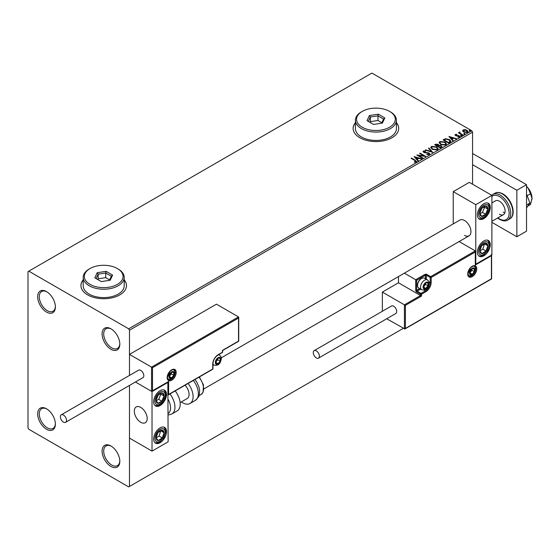 <?xml version="1.0" encoding="UTF-8"?>
<svg xmlns="http://www.w3.org/2000/svg" width="560" height="560" viewBox="0 0 560 560"><rect width="100%" height="100%" fill="white"/><g stroke="black" fill="none" stroke-linecap="round" stroke-linejoin="round"><path stroke-width="0.84" d="M110.95 328.825L110.95 328.818A12.53 7.231 -120 0 0 110.95 328.818A12.53 7.231 -120 0 0 102.095 333.935A12.53 7.231 -120 0 0 110.95 349.279A12.53 7.231 -120 0 0 119.812 344.169A12.53 7.231 -120 0 0 110.95 328.825M119.805 343.686A11.389 6.573 60 0 1 117.453 348.453A11.389 6.573 60 0 1 111.755 347.886A11.389 6.573 60 0 1 104.321 337.848A11.389 6.573 60 0 1 106.064 328.72A11.389 6.573 60 0 1 111.363 329.07M46.522 291.627L46.522 291.62A12.53 7.231 -120 0 0 37.667 296.737A12.53 7.231 -120 0 0 46.522 312.081A12.53 7.231 -120 0 0 55.384 306.971A12.53 7.231 -120 0 0 46.522 291.62M55.37 306.488A11.389 6.573 60 0 1 53.025 311.255A11.389 6.573 60 0 1 47.327 310.688A11.389 6.573 60 0 1 39.886 300.65A11.389 6.573 60 0 1 41.636 291.522A11.389 6.573 60 0 1 46.935 291.872M46.522 408.8L46.522 408.8A12.53 7.231 -120 0 0 37.667 413.917A12.53 7.231 -120 0 0 46.522 429.261A12.53 7.231 -120 0 0 55.384 424.144A12.53 7.231 -120 0 0 46.522 408.8M55.37 423.661A11.389 6.573 60 0 1 53.025 428.428A11.389 6.573 60 0 1 47.327 427.861A11.389 6.573 60 0 1 39.886 417.83A11.389 6.573 60 0 1 41.636 408.702A11.389 6.573 60 0 1 46.935 409.045M110.95 445.998L110.95 445.998A12.53 7.231 -120 0 0 102.095 451.115A12.53 7.231 -120 0 0 110.95 466.459A12.53 7.231 -120 0 0 119.812 461.342A12.53 7.231 -120 0 0 110.95 445.998M119.805 460.859A11.389 6.573 60 0 1 117.453 465.626A11.389 6.573 60 0 1 111.755 465.059A11.389 6.573 60 0 1 104.321 455.028A11.389 6.573 60 0 1 106.064 445.9A11.389 6.573 60 0 1 111.363 446.243M83.202 279.846A22.778 13.153 0 0 0 80.927 285.579A22.778 13.153 0 0 0 87.598 294.875A22.778 13.153 0 0 0 112.42 297.731A22.778 13.153 0 0 0 126.483 285.579A22.778 13.153 0 0 0 124.208 279.846M83.202 280.035A22.778 13.153 0 0 0 80.927 285.67M355.418 122.682A22.778 13.153 0 0 0 353.143 128.415A22.778 13.153 0 0 0 359.814 137.718A22.778 13.153 0 0 0 384.636 140.567A22.778 13.153 0 0 0 398.699 128.415A22.778 13.153 0 0 0 396.424 122.682M355.418 122.871A22.778 13.153 0 0 0 353.143 128.513M472.563 184.212L472.563 132.139L129.479 330.218L128.674 328.818L471.758 130.739L371.896 73.087L28 271.628L28 427.861L28.805 429.261L128.674 486.913L129.479 486.451L129.479 385.434L129.479 438.095L152.026 451.108L168.133 441.812L167.853 382.13M462.735 130.97L463.218 129.899L465.066 129.619L466.956 130.221L468.034 131.593L467.488 132.363L463.771 132.055L462.679 130.676M459.928 132.384L460.201 133.252L462.931 134.911L462.497 135.156L458.374 132.783L459.417 132.881L459.963 131.943L459.837 132.839M458.696 132.965L459.417 133.252L459.494 132.055L459.494 132.426L459.963 131.943M455.049 135.086L455.301 134.477L456.722 134.33L456.82 134.68L455.833 134.75L455.966 135.31L459.207 135.765L459.487 136.983L458.038 137.172L457.905 136.808L458.934 136.717L458.801 136.031L456.33 135.863L455.553 135.576L455.301 134.477L455.007 134.89M455.833 134.75L455.966 135.681L456.449 135.471M459.809 136.528L459.487 136.983M457.905 137.179L458.934 137.088L458.801 136.031M450.002 142.373L448.693 143.129L443.051 139.874L445.452 138.726L449.414 139.538L450.919 141.288L450.002 142.373M440.307 147.973L434.672 144.718L435.47 144.256L438.165 144.312L438.837 145.306L441.168 145.628L441.952 146.629L440.307 147.973M438.851 145.159L438.837 145.684L441.168 145.999L441.168 145.628M432.719 152.348L425.271 150.143L425.747 149.87L431.396 151.543L428.491 148.281L428.96 148.008L432.719 152.348M422.891 158.025L422.457 158.277L416.815 155.022L423.843 155.82L419.636 153.391L420.07 153.146L425.705 156.401L418.698 155.603L422.891 158.025M414.365 162.232L415.709 161.672L414.855 160.482L411.11 158.319L411.544 158.067L415.352 160.265L416.29 162.001L414.575 162.239L414.365 161.861L415.842 161.56M416.675 161.483L416.29 162.001M128.674 328.818L28.805 271.166M414.071 156.604L421.589 158.774L418.733 158.34L417.144 159.257L418.376 160.636L417.9 160.902L414.071 156.604M429.289 154.497L426.79 154.518L428.967 153.762L428.68 154.553L428.512 153.174L423.696 152.404L423.388 151.06L425.432 150.983L425.439 151.375L423.962 151.396L424.109 152.138L428.953 152.929L429.695 153.909L429.289 154.497M423.038 151.585L423.388 151.06L423.388 151.431L425.432 151.354L425.432 150.983M423.962 151.396L424.109 152.509L425.096 152.782L425.096 152.404M432.313 149.359L430.766 147.448L431.466 146.398L436.618 146.839L438.144 148.764L437.423 149.8L432.313 149.359M440.692 144.522L439.145 142.604L439.845 141.561L445.004 142.002L446.523 143.92L445.809 144.963L440.692 144.522M448.91 136.493L456.428 138.663L453.565 138.229L451.983 139.139L453.208 140.518L452.739 140.791L448.91 136.493M460.726 135.723L460.614 135.24L461.447 135.303L461.559 135.786L460.726 135.723L460.614 135.24L460.614 135.611L461.447 135.303L461.559 135.786M464.051 133.805L463.939 133.322L464.772 133.385L464.884 133.868L464.051 133.805L463.939 133.322L463.939 133.693L464.772 133.385L464.884 133.868M469.469 130.676L469.364 130.193L470.197 130.256L470.302 130.739L469.469 130.676L469.364 130.193L469.364 130.564L470.197 130.256L470.302 130.739M152.509 367.696L152.509 390.754L168.616 381.458L168.616 394.478L212.751 368.998L212.751 363.972A7.518 4.34 -60 0 1 218.064 354.767L222.418 352.254L222.418 350.399L238.525 341.096L238.525 318.031L152.509 367.696L129.479 354.396L129.479 375.438L129.479 330.218M129.479 486.451L403.305 328.356M471.758 130.739L472.563 132.139M398.699 128.513A22.778 13.153 0 0 0 396.424 122.871M126.483 285.67A22.778 13.153 0 0 0 124.208 280.035M411.432 158.501L411.544 158.067M411.544 158.438L416.64 161.665M415.345 162.162L415.345 161.791M414.449 157.024L421.162 159.026M418.152 160.762L417.144 159.257M415.464 157.374L416.752 159.187L417.963 158.116L415.464 157.374L416.752 158.816L417.963 158.116M416.752 159.187L416.752 158.816M417.494 155.414L423.843 156.191L423.843 155.82M419.958 153.58L420.07 153.146M420.07 153.517L425.04 156.387M422.569 158.214L418.698 155.603M428.512 153.552L428.68 154.553L426.853 154.525L426.853 154.154M423.962 151.767L424.109 152.509L423.962 151.767M425.096 152.782L426.195 152.796L426.195 152.425M426.195 152.796L428.953 153.3L428.953 152.929M428.953 153.3L429.667 154.084M425.698 150.269L425.747 149.87M425.747 150.241L431.396 151.914L431.396 151.543M428.708 148.533L428.96 148.008M428.96 148.386L432.418 152.264M430.78 147.637L431.466 146.398M431.466 146.769L436.618 147.217L436.618 146.839M436.618 147.217L438.123 148.946M431.522 147.77L432.74 149.478L436.828 149.849L437.402 148.785M436.184 147.091L432.061 146.72L431.501 147.574L432.74 149.107L436.828 149.478L437.416 148.596L436.184 147.091M436.828 149.849L436.828 149.478M432.74 149.478L432.74 149.107M434.994 144.9L438.165 144.683L438.165 144.312M438.165 144.683L438.837 145.684M441.168 145.999L441.924 146.804M440.657 147.469L441.224 146.503L440.734 145.88L439.04 145.691L438.067 146.174L440.16 147.756L441.175 146.685M437.71 146.083L438.228 145.173L437.738 144.564L435.68 144.795L437.486 146.216L438.172 145.341M437.486 146.216L437.71 145.712M435.68 144.795L437.486 145.838M440.16 147.756L440.657 147.098M438.067 146.174L440.16 147.385M439.166 142.8L439.845 141.561M439.845 141.932L445.004 142.373L445.004 142.002M445.004 142.373L446.509 144.102M439.908 142.933L441.126 144.641L445.214 145.005L445.781 143.941M444.57 142.254L440.447 141.883L439.887 142.73L441.126 144.27L445.214 144.634L445.802 143.752L444.57 142.254M445.214 145.005L445.214 144.634M441.126 144.641L441.126 144.27M443.373 140.063L445.452 138.726M445.452 139.097L449.414 139.909L449.414 139.538M449.414 139.909L450.898 141.477M450.03 141.897L448.98 139.79L445.76 139.167L444.066 139.958L448.546 142.919L450.128 141.323M444.066 139.958L448.546 142.548L450.149 141.505M448.546 142.919L448.546 142.548M449.281 136.913L456.001 138.908M452.991 140.644L451.983 139.139M450.303 137.256L451.591 139.076L452.802 137.998L450.303 137.256L451.591 138.698L452.802 137.998M451.591 139.076L451.591 138.698M455.301 134.848L456.722 134.701M455.833 135.121L455.966 135.681L455.833 135.121M456.449 135.842L458.43 135.849L458.43 135.478M458.43 135.849L459.207 136.136L459.207 135.765M459.207 136.136L459.767 136.703M458.934 137.088L458.801 136.402L458.934 137.088M460.726 136.094L460.614 135.611M461.447 135.674L461.559 136.157M458.808 132.902L458.808 132.531M459.417 133.252L459.494 132.426M459.928 132.755L460.201 133.252M460.201 133.623L462.609 135.093M464.051 134.176L463.939 133.693M464.772 133.756L464.884 134.239M462.735 131.341L463.218 129.899M463.218 130.27L465.066 129.619M465.066 129.99L466.956 130.592L466.956 130.221M466.956 130.592L468.013 131.775M463.722 130.564L464.212 132.181L466.977 132.44L467.334 131.684M463.386 130.935L463.722 130.193L464.212 131.81L466.977 132.069L467.362 131.502L467.362 131.873M466.977 132.44L466.522 130.473L463.722 130.193M464.212 132.181L464.212 131.81M469.469 131.047L469.364 130.564M470.197 130.627L470.302 131.11M464.513 235.361A9.114 5.264 -120 0 0 469.063 235.816A9.114 5.264 -120 0 0 470.463 228.515A9.114 5.264 -120 0 0 464.513 220.486A9.114 5.264 -120 0 0 459.956 220.031L221.284 357.826M483.84 255.822A9.114 5.264 -60 0 1 479.283 256.27A9.114 5.264 -60 0 1 477.883 248.969A9.114 5.264 -60 0 1 483.84 240.94A9.114 5.264 -60 0 1 488.397 240.492A9.114 5.264 -60 0 1 489.79 247.793A9.114 5.264 -60 0 1 483.84 255.822M483.84 203.742A9.114 5.264 120 0 0 477.883 211.771A9.114 5.264 120 0 0 479.283 219.072A9.114 5.264 120 0 0 483.84 218.624A9.114 5.264 120 0 0 489.79 210.595A9.114 5.264 120 0 0 488.397 203.294A9.114 5.264 120 0 0 483.84 203.742M475.783 204.673L491.89 195.377L491.89 254.891L475.783 264.194L475.783 204.673L453.236 191.653L453.236 223.909M491.89 195.377L469.343 182.357L453.236 191.653M140.749 422.282A9.114 5.264 60 0 1 134.799 414.253A9.114 5.264 60 0 1 136.199 406.952A9.114 5.264 60 0 1 140.749 407.4A9.114 5.264 60 0 1 146.706 415.436A9.114 5.264 60 0 1 145.306 422.737A9.114 5.264 60 0 1 140.749 422.282M160.083 390.663A9.114 5.264 -60 0 1 164.633 390.215A9.114 5.264 -60 0 1 166.033 397.516A9.114 5.264 -60 0 1 160.083 405.545A9.114 5.264 -60 0 1 155.526 405.993A9.114 5.264 -60 0 1 154.126 398.692A9.114 5.264 -60 0 1 160.083 390.663M160.083 442.743A9.114 5.264 120 0 0 166.033 434.714A9.114 5.264 120 0 0 164.633 427.413A9.114 5.264 120 0 0 160.083 427.861A9.114 5.264 120 0 0 154.126 435.89A9.114 5.264 120 0 0 155.526 443.191A9.114 5.264 120 0 0 160.083 442.743M152.026 451.108L152.026 391.594L168.133 382.291M152.026 391.594L135.415 382.004L151.543 391.314L151.543 367.136L238.525 316.918L216.454 304.178L129.479 354.396M528.836 189.035A5.698 3.29 60 0 1 530.348 191.66M147.098 417.242A9.114 5.264 -120 0 0 142.702 408.877A9.114 5.264 -120 0 0 136.199 406.952A9.114 5.264 -120 0 0 134.4 412.44A9.114 5.264 -120 0 0 138.803 420.805A9.114 5.264 -120 0 0 145.306 422.737A9.114 5.264 -120 0 0 147.098 417.242M238.525 318.031L238.525 316.918L238.525 318.031M152.509 390.754L168.133 381.969M168.616 381.458L167.65 382.018M168.616 394.478L167.65 395.038M398.468 276.57L398.468 282.793L420.539 295.533L404.432 304.829L405.398 305.389L405.398 328.454L404.432 329.007L404.432 304.829L382.361 292.089L382.361 311.269M398.468 282.793L382.361 292.089M491.61 255.052L491.61 278.908L404.915 328.958L386.687 318.766M405.398 328.454L491.407 278.789L491.407 255.731L475.3 265.027L475.3 250.894L459.123 241.556M475.3 252.007L431.165 277.487L431.165 282.513A7.518 4.34 -60 0 1 425.852 291.718L421.505 294.231L421.505 296.086L420.539 295.533L420.539 294.231L416.668 291.998A1.365 0.791 -120 0 1 415.702 290.325L415.702 279.72L404.362 273.168M491.407 255.731L491.407 254.611M475.3 265.027L475.3 263.914M428.89 281.75L430.199 282.513L430.199 277.487A0.686 0.392 0 0 0 431.165 277.487A0.686 0.392 -120 0 0 430.682 276.654L426.818 274.421A1.365 0.791 0 0 0 424.886 274.421L415.702 279.72L416.668 280.28L416.668 290.325L419.671 288.589M475.503 264.355L475.3 250.894L430.682 276.654A0.686 0.392 -60 0 0 430.199 277.487L426.335 275.254L426.335 279.286M423.437 286.972A3.416 1.974 120 0 0 423.759 288.183A3.416 1.974 120 0 0 425.852 288.372A3.416 1.974 120 0 0 427.945 285.768A3.416 1.974 120 0 0 427.945 282.975A3.416 1.974 120 0 0 425.852 282.793A3.416 1.974 120 0 0 423.759 285.39A3.416 1.974 120 0 0 423.437 286.972M423.654 286.727L423.759 288.183L425.852 288.372L427.945 285.768L427.945 282.975L425.852 282.793L423.759 285.39L423.654 286.727L425.53 284.375L425.53 283.108M417.543 285.432A5.698 3.29 120 0 0 418.719 288.036L421.715 289.765A5.698 3.29 -60 0 1 420.539 287.161A5.698 3.29 -60 0 1 423.024 281.428A5.698 3.29 -60 0 1 427.413 279.902L424.417 278.173A5.698 3.29 120 0 0 421.568 278.46A5.698 3.29 120 0 0 417.543 285.432L417.543 284.802A4.921 2.842 -60 0 1 421.022 278.775L421.568 278.46M423.661 287.105L425.852 288.372M425.53 284.375L427.945 285.768M426.489 282.135L427.945 282.975M215.649 362.299A3.416 1.974 120 0 0 215.978 363.51A3.416 1.974 120 0 0 218.064 363.692A3.416 1.974 120 0 0 220.157 361.095A3.416 1.974 120 0 0 220.157 358.302A3.416 1.974 120 0 0 218.064 358.113A3.416 1.974 120 0 0 215.978 360.717A3.416 1.974 120 0 0 215.649 362.299M215.866 362.054L215.978 363.51L218.064 363.692L220.157 361.095L220.157 358.302L218.064 358.113L215.978 360.717L215.866 362.054L217.742 359.695L217.742 358.435M215.873 362.432L218.064 363.692M217.742 359.695L220.157 361.095M218.708 357.462L220.157 358.302M169.26 376.432A3.416 1.974 120 0 0 169.582 377.643A3.416 1.974 120 0 0 171.675 377.832A3.416 1.974 120 0 0 173.768 375.228A3.416 1.974 120 0 0 173.768 372.435A3.416 1.974 120 0 0 171.675 372.253A3.416 1.974 120 0 0 169.582 374.857A3.416 1.974 120 0 0 169.26 376.432M169.477 376.187L169.582 377.643L171.675 377.832L173.768 375.228L173.768 372.435L171.675 372.253L169.582 374.857L169.477 376.187L171.353 373.835L171.353 372.568M169.484 376.565L171.675 377.832M171.353 373.835L173.768 375.228M172.312 371.595L173.768 372.435M469.826 272.839A3.416 1.974 120 0 0 470.148 274.05A3.416 1.974 120 0 0 472.241 274.232A3.416 1.974 120 0 0 474.334 271.635A3.416 1.974 120 0 0 474.334 268.842A3.416 1.974 120 0 0 472.241 268.653A3.416 1.974 120 0 0 470.148 271.257A3.416 1.974 120 0 0 469.826 272.839M470.043 272.594L470.148 274.05L472.241 274.232L474.334 271.635L474.334 268.842L472.241 268.653L470.148 271.257L470.043 272.594L471.919 270.235L471.919 268.968M470.05 272.972L472.241 274.232M471.919 270.235L474.334 271.635M472.878 268.002L474.334 268.842M487.207 211.778A5.698 3.29 120 0 0 487.858 209.118A5.698 3.29 120 0 0 486.038 206.017A5.698 3.29 120 0 0 482.02 208.082A5.698 3.29 120 0 0 479.815 213.248A5.698 3.29 120 0 0 481.635 216.349A5.698 3.29 120 0 0 485.66 214.284A5.698 3.29 120 0 0 487.207 211.778M486.654 211.638L487.858 209.118L486.038 206.017L482.02 208.082L479.815 213.248L481.635 216.349L485.66 214.284L486.654 211.638M480.025 213.661L482.433 212.422L484.638 207.256L484.351 206.773M482.433 212.422L485.66 214.284M484.638 207.256L487.858 209.118M163.45 398.699A5.698 3.29 120 0 0 164.101 396.039A5.698 3.29 120 0 0 162.281 392.938A5.698 3.29 120 0 0 158.263 395.003A5.698 3.29 120 0 0 156.058 400.169A5.698 3.29 120 0 0 157.878 403.27A5.698 3.29 120 0 0 161.896 401.205A5.698 3.29 120 0 0 163.45 398.699M162.89 398.559L164.101 396.039L162.281 392.938L158.263 395.003L156.058 400.169L157.878 403.27L161.896 401.205L162.89 398.559M156.268 400.582L158.676 399.343L160.881 394.177L160.594 393.694M158.676 399.343L161.896 401.205M160.881 394.177L164.101 396.039M156.709 439.789A5.698 3.29 120 0 0 158.263 440.503A5.698 3.29 120 0 0 162.281 437.92A5.698 3.29 120 0 0 164.101 432.726A5.698 3.29 120 0 0 161.896 430.101A5.698 3.29 120 0 0 157.878 432.684A5.698 3.29 120 0 0 156.058 437.878A5.698 3.29 120 0 0 156.709 439.789M157.052 439.131L158.263 440.503L162.281 437.92L164.101 432.726L161.896 430.101L157.878 432.684L156.058 437.878L157.052 439.131M156.114 437.955L159.061 436.065L160.769 430.731M159.061 436.065L162.281 437.92M160.881 430.864L164.101 432.726M480.466 252.868A5.698 3.29 120 0 0 482.02 253.582A5.698 3.29 120 0 0 486.038 251.006A5.698 3.29 120 0 0 487.858 245.805A5.698 3.29 120 0 0 485.66 243.18A5.698 3.29 120 0 0 481.635 245.763A5.698 3.29 120 0 0 479.815 250.957A5.698 3.29 120 0 0 480.466 252.868M480.809 252.21L482.02 253.582L486.038 251.006L487.858 245.805L485.66 243.18L481.635 245.763L479.815 250.957L480.809 252.21M479.871 251.034L482.818 249.144L484.526 243.81M482.818 249.144L486.038 251.006M484.638 243.943L487.858 245.805M168.133 413.497A12.53 7.231 -120 0 0 168.133 399.455M169.925 393.953A14.805 8.547 60 0 1 171.885 413.966L177.149 410.928A14.805 8.547 -120 0 0 175.189 390.915M185.087 385.203A9.114 5.264 60 0 1 188.468 397.18A9.114 5.264 60 0 1 187.187 398.552L180.138 402.626M188.069 383.474A14.805 8.547 60 0 1 192.122 401.254A14.805 8.547 60 0 1 190.036 403.487A14.805 8.547 60 0 1 181.349 401.926M63.434 422.093A4.326 2.499 -120 0 0 65.597 422.31A4.326 2.499 -120 0 0 66.262 418.845A4.326 2.499 -120 0 0 63.434 415.03A4.326 2.499 -120 0 0 61.271 414.813A4.326 2.499 -120 0 0 60.606 418.285A4.326 2.499 -120 0 0 63.434 422.093M65.597 422.31L142.919 377.671A4.326 2.499 -120 0 0 143.577 374.206A4.326 2.499 -120 0 0 140.749 370.391A4.326 2.499 -120 0 0 138.586 370.174L61.271 414.813M319.382 356.167A4.326 2.499 -120 0 0 317.492 351.806A4.326 2.499 -120 0 0 314.16 350.651A4.326 2.499 -120 0 0 313.264 352.632A4.326 2.499 -120 0 0 315.154 356.986A4.326 2.499 -120 0 0 318.486 358.148A4.326 2.499 -120 0 0 319.382 356.167M318.486 358.148L395.801 313.509A4.326 2.499 -120 0 0 396.697 311.528A4.326 2.499 -120 0 0 394.807 307.167A4.326 2.499 -120 0 0 391.475 306.012L314.16 350.651M526.526 186.284A11.389 6.573 60 0 1 527.975 187.88L530.516 193.746L527.114 195.713M526.526 186.368L527.975 187.88A11.389 6.573 60 0 1 532 198.254L530.516 204.484L527.842 206.024M530.516 193.746L532 198.254A11.389 6.573 60 0 1 531.909 199.598A11.389 6.573 60 0 1 531.902 199.654M526.526 194.194L529.949 203.028L526.526 205.002M529.949 203.028L526.526 207.9M472.563 153.524L526.526 184.681L526.526 231.175L516.859 236.761L491.89 222.341M472.563 164.689L516.859 190.26L516.859 236.761M526.526 184.681L516.859 190.26M499.464 214.256A7.973 4.606 -120 0 0 503.447 214.648A7.973 4.606 -120 0 0 504.672 208.257A7.973 4.606 -120 0 0 499.464 201.236A7.973 4.606 -120 0 0 495.474 200.837L491.89 202.909M503.167 212.114A7.973 4.606 -120 0 0 504.847 212.786M90.013 284.368A19.362 11.179 0 0 0 117.397 284.368A19.362 11.179 0 0 0 117.397 268.562L118.202 269.024A20.503 11.837 180 0 1 124.208 277.396A20.503 11.837 180 0 1 111.552 288.33A20.503 11.837 180 0 1 89.208 285.761A20.503 11.837 180 0 1 83.202 277.396A20.503 11.837 180 0 1 89.208 269.024L90.013 268.562A19.362 11.179 0 0 0 90.013 284.368M83.202 277.396L83.202 285.768A20.503 11.837 0 0 0 89.208 294.133A20.503 11.837 0 0 0 111.552 296.702A20.503 11.837 0 0 0 124.208 285.768L124.208 277.396M106.085 271.334L112.595 275.086L110.215 280.224L101.325 281.596L94.815 277.844L97.195 272.706L106.085 271.334L105.749 272.993L98.126 274.176L96.082 278.572M118.202 269.024L117.397 268.562A19.362 11.179 0 0 0 90.013 268.562M109.627 279.881L105.749 277.641L98.126 278.824L98.126 274.176L97.195 272.706M98.126 278.824L97.783 279.559M105.749 277.641L105.749 272.993L111.328 276.213L109.41 280.35M112.595 275.086L111.328 276.213M362.229 127.211A19.362 11.179 0 0 0 389.613 127.211A19.362 11.179 0 0 0 389.613 111.398L390.418 111.867A20.503 11.837 180 0 1 396.424 120.232A20.503 11.837 180 0 1 383.768 131.166A20.503 11.837 180 0 1 361.424 128.604A20.503 11.837 180 0 1 355.418 120.232A20.503 11.837 180 0 1 361.424 111.867L362.229 111.398A19.362 11.179 0 0 0 362.229 127.211M355.418 120.232L355.418 128.604A20.503 11.837 0 0 0 361.424 136.969A20.503 11.837 0 0 0 383.768 139.538A20.503 11.837 0 0 0 396.424 128.604L396.424 120.232M378.301 114.17L384.811 117.929L382.431 123.06L373.534 124.439L367.024 120.68L369.411 115.542L378.301 114.17L377.965 115.836L370.342 117.012L368.298 121.415M390.418 111.867L389.613 111.398A19.362 11.179 0 0 0 362.229 111.398M381.843 122.724L377.965 120.484L370.342 121.66L370.342 117.012L369.411 115.542M370.342 121.66L369.999 122.395M377.965 120.484L377.965 115.836L383.544 119.056L381.626 123.186M384.811 117.929L383.544 119.056M415.352 160.636L415.352 160.265M435.47 144.627L435.47 144.256M443.905 139.755L443.905 139.384M449.015 142.646L449.015 142.275M457.303 135.835L457.303 135.464M461.545 134.484L461.545 134.106M167.167 377.643A6.377 3.682 -60 0 1 171.675 369.831A6.377 3.682 -60 0 1 176.19 372.435A6.377 3.682 -60 0 1 171.675 380.247A6.377 3.682 -60 0 1 167.167 377.643M175.224 372.435A5.698 3.29 120 0 0 174.041 369.831C173.873 368.991 172.529 369.502 170.009 371.371L167.37 377.363L168.35 379.694A5.698 3.29 120 0 0 172.739 378.168A5.698 3.29 120 0 0 175.224 372.435M222.614 351.981A0.686 0.392 180 0 1 222.418 352.254A0.686 0.392 -120 0 1 222.278 352.569A0.686 0.686 0 0 0 222.614 351.981L222.614 350.511L238.721 341.215L238.721 317.359M221.935 352.534A0.686 0.392 -120 0 0 222.278 352.569L217.924 355.082A0.686 0.392 -120 0 0 218.064 354.767M217.924 355.082C214.921 357.175 213.262 360.045 212.954 363.692A0.686 0.392 180 0 1 212.751 363.972M212.611 369.306A0.686 0.686 0 0 0 212.954 368.718A0.686 0.392 180 0 1 212.751 368.998A0.686 0.392 60 0 1 212.611 369.306L168.133 394.989M476.749 268.842A6.377 3.682 -60 0 1 472.241 276.654A6.377 3.682 -60 0 1 467.733 274.05A6.377 3.682 -60 0 1 472.241 266.238A6.377 3.682 -60 0 1 476.749 268.842M468.909 276.101A5.698 3.29 120 0 0 473.298 274.575A5.698 3.29 120 0 0 475.783 268.842A5.698 3.29 120 0 0 474.607 266.231C474.432 265.398 473.088 265.909 470.575 267.771L467.929 273.77L468.909 276.101M421.505 296.086L405.398 305.389M424.053 290.122L425.369 290.878A6.832 3.948 120 0 0 430.199 282.513A0.686 0.392 0 0 0 431.165 282.513M420.644 289.149L417.151 291.158L421.022 293.391L425.369 290.878A0.686 0.392 60 0 1 425.852 291.718M425.369 278.726L425.369 275.254L416.668 280.28M420.539 294.231A0.686 0.392 0 0 0 421.505 294.231A0.686 0.392 60 0 0 421.022 293.391A0.686 0.392 120 0 0 420.539 294.231M416.668 291.998A0.686 0.392 -60 0 1 417.151 291.158A0.686 0.392 60 0 1 416.668 290.325A0.686 0.392 0 0 1 415.702 290.325M424.886 274.421A0.686 0.392 60 0 1 425.369 275.254A0.686 0.392 180 0 1 426.335 275.254A0.686 0.392 120 0 1 426.818 274.421M423.115 287.161A3.871 2.233 120 0 0 425.852 288.743A3.871 2.233 120 0 0 428.589 283.997A3.871 2.233 120 0 0 425.852 282.415A3.871 2.233 120 0 0 423.115 287.161M215.327 362.488A3.871 2.233 120 0 0 218.064 364.07A3.871 2.233 120 0 0 220.808 359.324A3.871 2.233 120 0 0 218.064 357.742A3.871 2.233 120 0 0 215.327 362.488M212.954 364.525L213.934 365.092A5.698 3.29 -60 0 1 212.954 363.818M218.029 355.019A5.698 3.29 -60 0 1 219.625 355.229L218.645 354.662M168.938 376.621A3.871 2.233 120 0 0 171.675 378.203A3.871 2.233 120 0 0 174.419 373.457A3.871 2.233 120 0 0 171.675 371.882A3.871 2.233 120 0 0 168.938 376.621M469.504 273.028A3.871 2.233 120 0 0 472.241 274.61A3.871 2.233 120 0 0 474.978 269.864A3.871 2.233 120 0 0 472.241 268.282A3.871 2.233 120 0 0 469.504 273.028M488.152 211.946A7.287 4.207 120 0 0 486.661 204.575A7.287 4.207 120 0 0 479.521 210.42A7.287 4.207 120 0 0 481.019 217.791A7.287 4.207 120 0 0 488.152 211.946M164.395 398.867A7.287 4.207 120 0 0 162.897 391.496A7.287 4.207 120 0 0 155.764 397.341A7.287 4.207 120 0 0 157.262 404.712A7.287 4.207 120 0 0 164.395 398.867M155.764 441.049A7.287 4.207 120 0 0 162.897 438.655A7.287 4.207 120 0 0 164.395 429.555A7.287 4.207 120 0 0 157.262 431.949A7.287 4.207 120 0 0 155.764 441.049M479.521 254.128A7.287 4.207 120 0 0 486.661 251.734A7.287 4.207 120 0 0 488.152 242.634A7.287 4.207 120 0 0 481.019 245.028A7.287 4.207 120 0 0 479.521 254.128M194.971 379.491L196.931 382.326L198.989 387.086L199.654 390.628L199.241 395.206L198.492 397.075L195.3 400.449A14.805 8.547 -120 0 0 197.386 398.209A14.805 8.547 -120 0 0 193.333 380.436M199.381 376.95L203.483 384.979L203.021 392.364L200.977 394.541A12.53 7.231 -120 0 0 202.741 392.651A12.53 7.231 -120 0 0 198.975 377.181M494.956 193.249C496.853 191.975 499.513 192.206 502.929 193.921C511.574 198.611 517.09 214.823 509.768 218.89A14.805 8.547 -120 0 0 512.036 207.025A14.805 8.547 -120 0 0 502.362 193.977A14.805 8.547 -120 0 0 494.956 193.249L492.863 194.453A14.805 8.547 60 0 1 500.269 195.188A14.805 8.547 60 0 1 509.943 208.236A14.805 8.547 60 0 1 507.675 220.101C505.834 221.375 503.181 221.144 499.702 219.422L497.644 218.001M497.896 217.854A13.671 7.889 -120 0 0 499.464 218.904A13.671 7.889 -120 0 0 509.131 213.325A13.671 7.889 -120 0 0 499.464 196.581A13.671 7.889 -120 0 0 491.89 196.434M423.752 151.69L423.752 152.061M437.416 148.596L437.416 148.967M431.501 147.574L431.501 147.945M438.228 145.173L438.228 145.544M441.224 146.503L441.224 146.874M445.802 143.752L445.802 144.123M439.887 142.73L439.887 143.101M455.693 134.953L455.693 135.324M459.116 136.451L459.116 136.822M203.889 388.913L469.063 235.816M503.447 214.648L491.89 221.319M212.954 368.718L212.954 363.692M421.715 289.765C427.56 291.025 428.484 286.265 429.121 283.255C429.401 282.422 428.827 281.302 427.413 279.902M213.934 365.092C219.779 366.345 220.696 361.585 221.34 358.582C221.613 357.742 221.046 356.629 219.625 355.229M167.545 379.225C173.39 380.485 174.307 375.725 174.951 372.715C175.224 371.882 174.657 370.762 173.236 369.362M468.104 275.632C473.949 276.885 474.873 272.125 475.517 269.122C475.79 268.282 475.216 267.169 473.802 265.769M478.73 218.666L480.788 218.89L483.966 217.658L485.751 216.153L488.544 211.918L489.51 208.047L488.985 204.687L487.767 203.021M154.973 405.587L157.962 405.629L160.202 404.579L161.994 403.074L164.78 398.839L165.753 394.968L165.536 392.497L164.01 389.935M154.973 442.785L157.962 442.827L160.181 441.791L163.996 437.605L165.753 432.11L165.585 429.877L164.01 427.14M478.73 255.864L480.802 256.088L483.938 254.87L487.76 250.684L489.51 245.189L489.342 242.956L487.767 240.219M171.885 413.966L168.133 415.044M195.3 400.449L190.036 403.487M200.977 394.541L199.115 395.612M507.675 220.101L509.768 218.89M492.863 194.453L491.75 195.293"/></g></svg>
